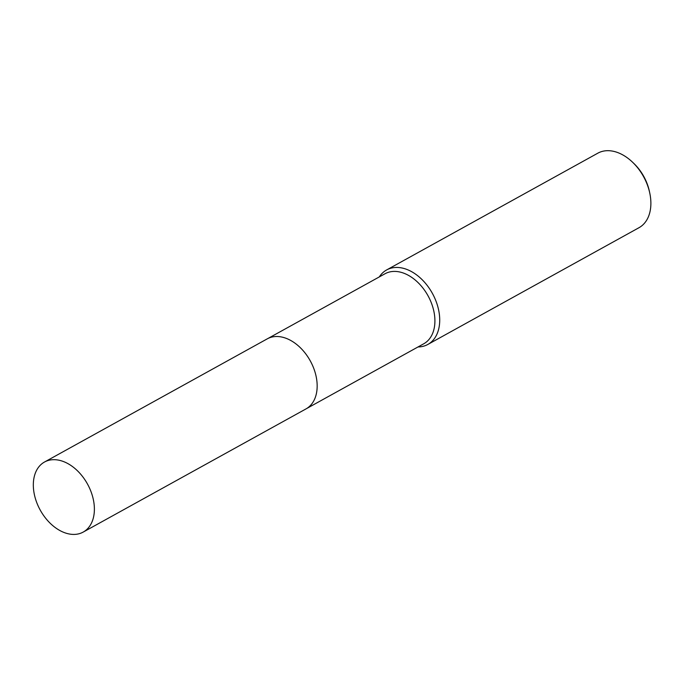 <?xml version="1.0" encoding="UTF-8"?>
<svg xmlns="http://www.w3.org/2000/svg" width="685" height="685" viewBox="0 0 685 685"><rect width="100%" height="100%" fill="white"/><g stroke="black" fill="none" stroke-linecap="round" stroke-linejoin="round"><path stroke-width="1.03" d="M306.478 408.628L423.732 343.793A40.013 26.98 -118.9 0 0 434.787 317.6A40.013 26.98 -118.9 0 0 416.155 280.833A40.013 26.98 -118.9 0 0 385.013 273.76L267.758 338.595M418.021 346.952A42.573 28.702 -118.9 0 0 427.834 344.452A42.573 28.702 -118.9 0 0 439.582 316.581A42.573 28.702 -118.9 0 0 419.768 277.468A42.573 28.702 -118.9 0 0 386.64 269.941A42.573 28.702 -118.9 0 0 379.302 276.92M427.834 344.452L639.002 227.694A42.573 28.702 -118.9 0 0 650.75 199.823A42.573 28.702 -118.9 0 0 649.74 192.947A42.573 28.702 -118.9 0 0 632.94 162.576A42.573 28.702 -118.9 0 0 597.799 153.192L386.64 269.941M649.74 192.947L649.354 191.175A38.309 25.833 -118.9 0 0 634.241 163.835L632.94 162.576M61.059 460.74A40.013 26.98 -118.9 0 0 44.491 462.032A40.013 26.98 -118.9 0 0 35.603 499.271A40.013 26.98 -118.9 0 0 66.65 533.367A40.013 26.98 -118.9 0 0 83.219 532.074A40.013 26.98 -118.9 0 0 92.107 494.835A40.013 26.98 -118.9 0 0 61.059 460.74M83.219 532.074L305.998 408.911A40.021 26.989 -118.9 0 0 314.886 371.664A40.021 26.989 -118.9 0 0 283.838 337.559A40.021 26.989 -118.9 0 0 267.261 338.852L44.491 462.032"/></g></svg>
